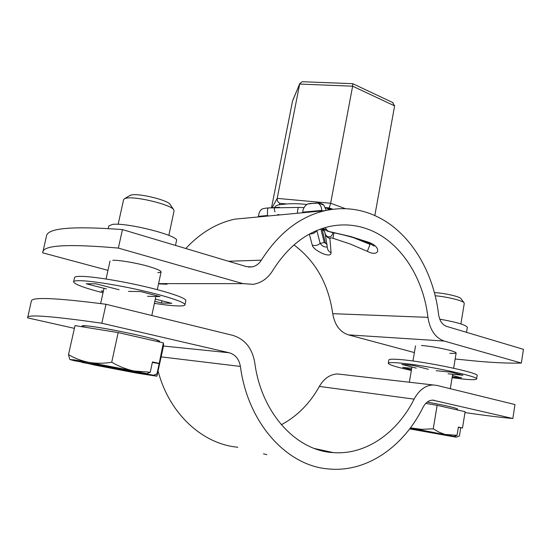 <?xml version="1.0" encoding="UTF-8"?>
<svg xmlns="http://www.w3.org/2000/svg" width="551" height="551" viewBox="0 0 551 551"><rect width="100%" height="100%" fill="white"/><g stroke="black" fill="none" stroke-linecap="round" stroke-linejoin="round"><path stroke-width="0.83" d="M332.956 232.639C332.26 235.38 331.061 236.799 329.36 236.889C326.908 236.958 325.379 235.346 324.787 232.047L323.754 229.863L321.219 228.823M311.659 232.894L316.212 230.835M107.975 270.348L42.709 252.833L46.525 235.732C48.013 227.99 73.317 225.938 122.446 229.581L118.369 248.095L242.97 283.641L253.246 284.33C261.394 282.918 267.889 278.324 272.731 270.541C288.214 246.008 307.403 231.268 330.304 226.323C343.025 223.809 355.326 224.684 367.221 228.947C399.613 240.408 423.175 276.485 427.941 317.355C429.973 330.042 435.4 337.942 444.223 341.055L521.349 363.054C510.15 363.378 496.065 362.813 479.081 361.38L455.16 359.011M439.732 319.146C456.786 322.218 465.981 324.938 467.338 327.315L466.518 332.336M108.251 228.534L108.829 225.938L112.494 224.415C126.93 222.267 179.901 235.876 176.499 240.649L175.487 245.422M293.952 244.919C315.544 261.043 328.479 283.965 332.749 313.677C334.698 324.987 339.926 332.053 348.446 334.87L414.386 352.571M325.173 227.577L327.37 230.649L329.016 231.51L350.629 236.51L368.605 242.261C382.373 247.11 379.384 257.737 367.324 251.332L350.408 244.072L332.976 238.273C330.944 237.756 329.925 237.818 329.911 238.459L331.061 252.751C331.426 259.204 312.885 250.14 312.265 245.126L309.304 234.141M122.446 229.581L246.366 266.594L251.931 266.939C255.836 266.181 258.977 263.929 261.339 260.175C278.661 233.059 299.964 216.543 325.248 210.62C340.725 207.272 355.636 208.264 369.997 213.609C406.838 227.17 433.244 268.303 438.603 314.566C439.595 320.847 442.274 324.794 446.654 326.406L523.45 349.341L521.349 363.054M321.832 210.413L302.74 212.156C302.905 206.253 308.402 203.381 308.009 203.939L317.073 202.961C319.759 203.581 321.35 206.06 321.832 210.413M304.531 212.094L305.743 212.459M267.607 215.482L258.385 216.391C259.721 207.713 263.901 208.85 264.742 208.306L268.172 207.941C267.51 208.636 267.318 211.15 267.607 215.482M185.804 248.508C200.233 232.956 216.557 223.176 234.767 219.16L253.99 217.349M309.986 203.512L319.284 203.057C321.584 203.608 323.12 204.318 323.892 205.192L326.247 210.399M320.868 228.947L324.25 242.598L325.427 243.163L322.08 229.016M158.536 283.889L167.043 284.233M42.771 251.903C44.046 245.064 69.247 243.79 118.369 248.095M298.732 207.424L268.172 207.941L279.474 207.3M327.301 246.889C324.58 247.378 322.197 246.201 320.152 243.356C317.851 245.429 315.227 246.015 312.265 245.126M324.25 242.598L320.152 243.356L316.839 230.518M324.994 233.445L325 233.459C325.662 235.966 327.301 237.639 329.911 238.459M333.94 232.832L332.976 238.273M370.389 243.563L367.324 251.332M370.031 244.403L353.494 237.674M368.674 242.826C356.869 238.321 344.795 234.898 332.439 232.543L332.274 232.343M327.37 230.649L322.858 228.279M325.427 243.163L327.129 244.727M322.142 229.195L324.746 231.702M278.668 214.518L279.419 214.945M306.783 204.469C299.441 203.663 292.746 203.491 286.713 203.96L279.164 204.779C274.729 205.626 273.358 208.009 275.052 211.942M332.219 209.359L325.717 207.947M352.716 83.69L352.633 86.19L299.661 84.062L277.194 198.374L330.648 203.243L329.202 207.92L325.558 207.582M352.778 83.69L302.258 81.713L299.82 83.504L292.553 101.019L271.526 207.693M392.546 102.445L394.612 105.888L352.633 86.19L330.648 203.243L345.456 208.705M394.612 105.888L374.825 215.579M286.713 203.96L279.991 203.34C277.918 202.348 276.988 200.695 277.194 198.374L272.132 207.651M302.258 81.713L302.685 81.734M292.553 101.019L292.801 100.268M266.808 454.671L263.481 453.824M74.385 328.355L27.619 317.865L31.393 300.922C32.013 296.837 56.884 297.96 105.999 304.276L232.667 335.339C244.858 339.085 252.227 348.198 254.762 362.668C261.284 413.229 296.383 450.828 333.348 452.612C365.919 455.126 397.374 432.721 414.104 399.138C419.022 390.06 425.344 385.335 433.072 384.963L436.86 385.404L514.978 404.558L512.836 418.512C501.747 417.52 487.725 415.819 470.754 413.415L464.975 412.582M457.213 409.118L457.585 408.98L457.123 408.766M159.17 341.62L159.666 341.393L156.346 339.877M27.564 317.424C27.963 314.284 52.71 316.219 101.825 323.23L229.195 352.757C235.346 354.562 239.079 359.114 240.394 366.429C247.867 423.609 287.25 466.112 328.727 468.956C366.973 472.675 403.828 446.393 423.065 407.285C425.544 402.657 428.761 400.267 432.714 400.129L512.836 418.512M281.313 424.745C297.216 416.225 309.896 403.449 319.353 386.416C324.084 378.385 330.173 374.232 337.632 373.964L341.262 374.384M158.178 371.388C169.474 414.187 202.823 444.154 237.839 447.233M430.545 402.678L427.273 402.058C445.697 405.529 455.698 407.816 457.24 408.918L457.089 409.868M113.602 330.09L112.962 329.939C93.746 326.447 83.428 325.111 82.009 325.937L82.374 326.337M329.105 452.164L329.229 451.717M105.999 304.276L101.825 323.23M328.451 452.075L328.596 451.579M111.722 362.234C103.953 363.529 96.384 363.577 89 362.379L73.951 359.851L70.122 359.596L74.612 360.795L146.841 373.695L134.038 371.002C126.324 369.328 118.885 366.408 111.722 362.234L118.169 332.577L75.005 325.607L68.496 354.624L69.736 359.307M159.108 341.916L159.239 341.31C162.373 339.733 101.687 326.819 86.19 325.855L82.443 326.027L82.278 326.777M129.575 195.674L131.717 194.889C139.513 193.311 166.746 199.923 169.88 204.09L170.355 204.793M168.854 235.38L174.082 210.785L173.462 209.38C169.729 204.373 136.021 196.225 126.51 198.112L124.788 198.532L123.624 199.545L118.148 224.319M81.624 362.048L94.696 365.086L136.455 373.075L156.794 376.195L153.626 375.245L157.021 373.805L156.959 375.989L163.578 345.635L163.385 342.887L118.169 332.577M82.016 362.441L153.626 375.245M152.338 362.441L159.156 363.619L163.385 342.887M159.156 363.619L157.021 373.805M159.094 363.343L152.448 361.931L150.271 372.235L134.038 371.002L89 362.379C81.658 360.946 74.826 358.357 68.496 354.624M150.271 372.235L146.841 373.695M434.395 292.65C443.376 292.905 459.1 296.376 460.836 298.47L461.091 298.814M460.905 323.926L464.279 303.332L463.935 302.637C462.007 300.419 446.572 296.707 435.187 295.756M409.662 428.905L455.126 437.012L456.29 437.136L459.417 435.965L456.793 436.957M409.91 428.582L456.476 437.046M458.322 427.411L462.496 428.01L465.12 411.7L437.136 405.322L425.778 403.387M460.726 427.845L459.417 435.965M462.496 428.01L458.363 427.128L457.041 435.331L444.967 434.436L439.009 432.149L433.244 428.816L437.136 405.322M433.244 428.816L421.591 429.325L410.419 427.9M457.041 435.331L454.072 436.426L410.378 427.948M454.072 436.426L410.027 428.416M119.057 289.764L95.791 283.779L86.231 283.772L106.467 288.944M154.397 303.36C164.046 304.848 171.692 305.702 177.353 305.922C182.167 306.094 184.709 305.722 184.984 304.813C185.666 302.547 168.172 296.562 142.867 290.763C117.611 284.957 89.544 280.569 78.883 280.679C75.535 280.707 73.772 281.086 73.593 281.823C74.289 284.206 84.096 287.87 103.009 292.801M184.984 304.813L185.852 300.639C186.548 298.277 169.095 292.182 143.818 286.341C118.589 280.5 90.529 276.154 79.861 276.354C76.506 276.409 74.736 276.816 74.55 277.587L73.593 281.823M147.551 296.314L160.045 296.583L140.725 291.562L128.473 291.396M154.838 301.307L161.484 303.009L171.843 303.339L155.306 299.083M103.395 291.052L101.157 291.024L103.271 291.617M161.484 303.009L161.953 300.791M428.354 369.308L413.863 365.582L407.058 364.81L401.865 364.438L416.301 368.13M452.095 377.717L462.31 378.978C471.367 379.914 476.133 379.921 476.594 378.998C479.439 376.533 425.475 365.21 400.302 363.081C392.526 362.379 388.517 362.441 388.269 363.281C388.848 364.769 396.541 367.159 411.342 370.451M476.594 378.998L477.138 375.603C480.004 373.013 426.075 361.642 400.901 359.624C393.118 358.956 389.102 359.059 388.848 359.934L388.269 363.281M448.094 373.771L462.923 375.265L450.932 372.152L436.144 370.692M452.219 376.953L461.586 377.862L452.454 375.507M411.714 368.282L402.685 367.393L411.473 369.693M112.79 260.286C118.961 259.982 135.794 262.82 147.964 266.236C160.74 270.059 164.026 272.215 157.82 272.711M421.398 345.456C431.151 346.345 440.862 348.039 450.532 350.526C458.06 352.833 457.826 353.756 449.816 353.301M427.941 317.355L332.749 313.677M261.339 260.175L228.513 261.257M444.223 341.055L348.446 334.87M242.97 283.641L158.598 283.627M316.784 230.525C315.034 232.97 312.672 234.106 309.683 233.927M325.255 234.299L327.335 247.433C327.494 249.796 328.733 251.566 331.061 252.751M374.108 246.118L368.771 242.86L368.605 242.261M303.656 207.603L298.601 207.417C298.05 207.83 297.623 209.773 297.32 213.258M309.938 203.512L308.05 203.925M318.533 202.988L323.892 205.192M332.907 209.27L329.202 207.92M279.991 203.34L279.164 204.779M278.035 214.559L279.212 214.966M434.381 400.322L432.928 400.129M414.104 399.138L319.353 386.416M229.195 352.757L163.495 346.035M240.394 366.429L161.223 356.883M325.248 210.62L234.767 219.16M251.931 266.939L248.398 267.021M324.815 232.364L324.987 233.417M326.998 231.007L332.349 232.529M325.524 230.332L323.306 228.741M327.294 208.271L328.548 209.945M328.671 209.917L327.831 208.664L330.448 209.621M278.971 214.986L277.773 214.573M393.021 102.672L352.805 83.718M299.82 83.504L292.712 100.468M433.072 384.963L337.632 373.964M333.348 452.612L314.704 448.569M169.88 204.09L173.462 209.38M151.814 315.516L155.857 296.493M157.31 289.661L161.092 271.884M100.633 303.567L104.001 288.318M106.061 278.999L110.021 261.091M130.305 195.233L124.788 198.532M460.836 298.47L463.935 302.637M450.291 388.696L452.66 374.232M453.652 368.22L456.152 352.943M409.338 382.229L411.928 367.014M412.947 361.015L415.537 345.842"/></g></svg>
